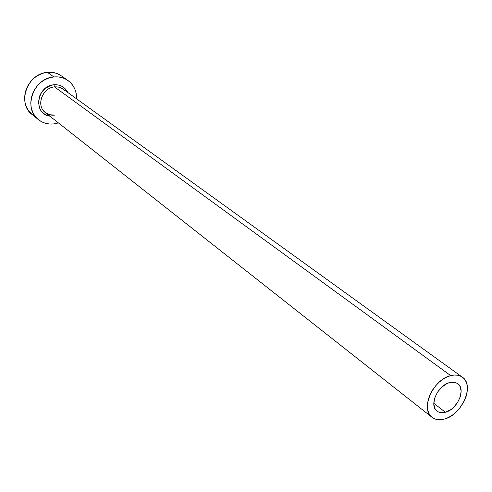 <?xml version="1.0" encoding="UTF-8"?>
<svg xmlns="http://www.w3.org/2000/svg" width="492" height="492" viewBox="0 0 492 492"><rect width="100%" height="100%" fill="white"/><g stroke="black" fill="none" stroke-linecap="round" stroke-linejoin="round"><path stroke-width="0.74" d="M445.42 412.259C442.068 413.157 439.276 412.776 437.031 411.109C428.698 405.611 437.702 385.187 449.694 382.585L454.706 382.339L456.834 383.096L458.599 384.4L459.934 386.208L461.139 391.011L460.284 396.767L457.505 402.622L453.23 407.696L450.715 409.701L445.42 412.259L440.42 412.591L438.274 411.884L436.472 410.623L435.094 408.852L433.803 404.067L434.614 398.249L437.413 392.302L441.767 387.142L447 383.588L449.694 382.585L452.904 382.155L455.241 382.469L457.738 383.662C466.281 389.08 457.431 409.473 445.42 412.259L433.79 403.286L445.42 412.259M462.289 377.118L62.619 88.757L58.474 87.084L54.538 86.912L53.886 84.778L50.873 85.399L45.289 88.363L41.02 93.216L39.6 96.118L38.45 102.318L39.667 108.228L41.113 110.786L43.05 112.945L45.393 114.624L49.889 116.18C32.976 114.415 36.433 85.799 53.886 84.778L54.538 86.912C43.185 87.582 36.267 103.849 44.052 111.401C46.875 114.292 50.375 115.534 54.563 115.128M64.563 90.319C61.832 87.705 58.493 86.567 54.538 86.912L450.697 375.617C455.328 374.455 459.214 374.972 462.351 377.161C474.928 385.07 462.019 414.904 444.442 419.043C439.491 420.389 435.358 419.817 432.056 417.327C419.928 409.264 433.151 379.357 450.697 375.617L54.538 86.912C42.281 87.607 35.836 105.94 45.399 112.643L432.007 417.29M67.828 80.387L61.365 75.86C57.281 73.062 52.644 71.894 47.453 72.349L53.874 76.924C59.114 76.451 63.794 77.625 67.902 80.442C73.806 84.858 76.703 90.983 76.598 98.818L76.211 93.572L74.95 89.316L72.884 85.479L70.073 82.207L66.629 79.624L62.681 77.834L58.376 76.924L53.874 76.924L47.453 72.349C27.312 73.363 16.611 103.375 32.171 114.575L38.321 119.562M58.425 122.908L53.929 123.91C48.031 124.544 42.847 123.111 38.37 119.599C22.694 108.326 33.554 77.988 53.874 76.924L49.36 77.841L45.012 79.642L40.996 82.269L37.478 85.608L34.6 89.532L32.472 93.886L31.174 98.492L30.768 103.172L31.254 107.736L32.62 112.01L34.797 115.823L37.7 119.033L41.205 121.518L45.19 123.197L49.483 124.002L53.929 123.91L58.425 122.908M53.886 84.778L56.894 84.765L59.778 85.368L62.429 86.549L64.741 88.271L67.779 92.459C64.907 86.967 60.276 84.403 53.886 84.778M60.098 75.048L56.18 73.271L51.912 72.361L47.453 72.349L42.976 73.246L38.671 75.03L34.698 77.619L31.217 80.916L28.37 84.796L26.267 89.101L25 93.658L24.6 98.289L25.092 102.81L26.451 107.041L28.616 110.823L32.226 114.618M450.697 375.617L446.742 377.075L442.812 379.326L439.061 382.284L435.629 385.845L432.659 389.861L430.272 394.172L428.557 398.6L427.585 402.979L427.388 407.136L427.972 410.9L429.307 414.135L431.336 416.712L433.981 418.538L437.13 419.553L440.666 419.719L444.442 419.043L448.329 417.542L452.173 415.291L455.832 412.364L459.171 408.877L464.417 400.759L466.121 396.429L467.129 392.13L467.394 388.022L466.896 384.258L465.66 380.986L463.716 378.336L461.145 376.411L458.04 375.285L454.51 375.021L450.697 375.617M54.274 115.079L49.501 114.71L45.399 112.643"/></g></svg>
